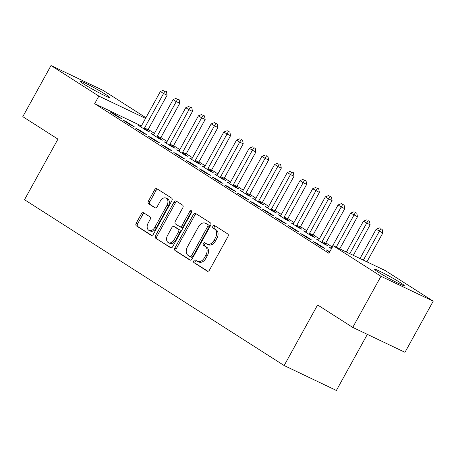<?xml version="1.0" encoding="UTF-8"?>
<svg xmlns="http://www.w3.org/2000/svg" width="456" height="456" viewBox="0 0 456 456"><rect width="100%" height="100%" fill="white"/><g stroke="black" fill="none" stroke-linecap="round" stroke-linejoin="round"><path stroke-width="0.68" d="M193.834 260.803A1.488 1.032 -64.5 0 0 193.988 262.662L207.224 271.115A2.126 1.471 -64.5 0 0 207.332 271.177A2.126 1.471 -64.5 0 0 209.492 270.055L227.96 236.601A2.126 1.471 -64.5 0 0 227.743 233.945L214.508 225.492A1.488 1.032 -64.5 0 0 214.428 225.452A1.488 1.032 -64.5 0 0 212.918 226.239A1.488 1.032 -64.5 0 0 213.072 228.097L214.782 229.186A6.806 4.708 -64.5 0 1 215.488 237.684L213.95 240.472A6.806 4.708 -64.5 0 1 207.03 244.068A6.806 4.708 -64.5 0 1 206.676 243.869L204.966 242.774A1.488 1.032 -64.5 0 0 204.886 242.734A1.488 1.032 -64.5 0 0 203.376 243.521A1.488 1.032 -64.5 0 0 203.53 245.379L205.24 246.474A6.806 4.708 -64.5 0 1 205.947 254.967L204.408 257.754A6.806 4.708 -64.5 0 1 197.488 261.351A6.806 4.708 -64.5 0 1 197.135 261.157L195.424 260.062A1.488 1.032 -64.5 0 0 195.345 260.017A1.488 1.032 -64.5 0 0 193.834 260.803M196.314 260.632A1.488 1.032 -64.5 0 0 195.242 261.482A1.488 1.032 -64.5 0 0 195.396 263.34L207.833 271.28M215.397 226.062A1.488 1.032 -64.5 0 0 214.326 226.911A1.488 1.032 -64.5 0 0 214.48 228.769L216.195 229.864L214.782 229.186M205.855 243.344A1.488 1.032 -64.5 0 0 204.784 244.194A1.488 1.032 -64.5 0 0 204.938 246.052L206.653 247.146L205.24 246.474M105.786 94.523A16.9 1.043 -151.1 0 1 109.571 97.436A16.9 1.043 -151.1 0 1 99.841 93.172A16.9 1.043 -151.1 0 1 83.767 84.018A16.9 1.043 -151.1 0 1 79.977 81.1A16.9 1.043 -151.1 0 1 89.712 85.369A16.9 1.043 -151.1 0 1 105.786 94.523M400.453 282.72A16.9 1.043 -151.1 0 1 404.244 285.633A16.9 1.043 -151.1 0 1 394.508 281.363A16.9 1.043 -151.1 0 1 378.434 272.215A16.9 1.043 -151.1 0 1 374.65 269.296A16.9 1.043 -151.1 0 1 384.38 273.566A16.9 1.043 -151.1 0 1 400.453 282.72M143.64 212.787A2.126 1.471 -64.5 0 0 143.532 212.724A2.126 1.471 -64.5 0 0 141.371 213.847L136.19 223.235A2.126 1.471 -64.5 0 0 136.407 225.891L151.107 235.279A2.126 1.471 -64.5 0 0 151.215 235.336A2.126 1.471 -64.5 0 0 153.376 234.213L171.844 200.76A2.126 1.471 -64.5 0 0 171.627 198.103L156.927 188.716A2.126 1.471 -64.5 0 0 156.818 188.659A2.126 1.471 -64.5 0 0 154.652 189.781L148.394 201.119A2.126 1.471 -64.5 0 0 148.616 203.775L154.909 207.788A2.126 1.471 -64.5 0 0 155.017 207.85A2.126 1.471 -64.5 0 0 157.177 206.728L160.284 201.107A5.689 3.939 -64.5 0 1 166.064 198.098A5.689 3.939 -64.5 0 1 166.947 205.36L154.789 227.384A5.689 3.939 -64.5 0 1 149.004 230.394A5.689 3.939 -64.5 0 1 148.126 223.126L150.149 219.456A2.126 1.471 -64.5 0 0 149.933 216.805L143.64 212.787M144.164 129.065L144.244 128.734A2.166 1.499 115.5 0 1 144.541 127.971L163.567 93.508L160.392 91.485L141.371 125.947L94.683 103.677L328.947 253.291L333.131 245.716L385.36 270.636L433.2 301.188L380.971 276.273L333.131 245.716M94.683 103.677L98.866 96.102L51.021 65.544L103.25 90.465L145.914 117.711M433.2 301.188L404.979 352.311L352.75 327.397L317.598 304.944L284.151 365.535L24.504 199.711L57.952 139.12L22.8 116.668L51.021 65.544M352.75 327.397L380.971 276.273M174.927 247.978A2.126 1.471 -64.5 0 0 175.144 250.629L189.844 260.017A2.126 1.471 -64.5 0 0 189.952 260.08A2.126 1.471 -64.5 0 0 192.118 258.957L210.586 225.503A2.126 1.471 -64.5 0 0 210.364 222.847L195.664 213.459A2.126 1.471 -64.5 0 0 195.556 213.397A2.126 1.471 -64.5 0 0 193.395 214.525L174.927 247.978L176.341 248.651A2.126 1.471 -64.5 0 0 176.557 251.307L190.454 260.182M170.476 247.648L155.775 238.26A2.126 1.471 -64.5 0 1 155.559 235.604L174.027 202.15A2.126 1.471 -64.5 0 1 176.187 201.028A2.126 1.471 -64.5 0 1 176.295 201.09L182.588 205.109A2.126 1.471 -64.5 0 1 182.805 207.759L175.315 221.331A2.126 1.471 -64.5 0 0 175.537 223.981L179.71 226.649A2.126 1.471 -64.5 0 0 179.818 226.706A2.126 1.471 -64.5 0 0 181.984 225.583L189.776 211.459A1.488 1.032 -64.5 0 1 191.292 210.672A1.488 1.032 -64.5 0 1 191.52 212.576L172.744 246.582A2.126 1.471 -64.5 0 1 170.584 247.711A2.126 1.471 -64.5 0 1 170.476 247.648L170.704 247.756M284.151 365.535L336.38 390.456L367.342 334.362M126.591 121.832L123.063 120.15L130.678 125.012L134.206 126.694L126.591 121.832L126.363 122.254M156.858 137.165L156.932 136.84A2.166 1.499 115.5 0 1 157.234 136.076L176.255 101.614L173.086 99.59L154.06 134.053A2.166 1.499 115.5 0 1 153.581 134.697L151.295 133.614L158.91 138.481L162.439 140.163L160.387 138.852M151.973 138.043L148.445 136.355L156.06 141.218L159.589 142.905L151.973 138.043L151.74 138.464M182.235 153.376L182.315 153.051A2.166 1.499 115.5 0 1 182.617 152.287L201.637 117.825L198.463 115.801L179.442 150.258A2.166 1.499 115.5 0 1 178.957 150.907L176.677 149.825L184.292 154.687L187.821 156.374L185.769 155.063M177.355 154.253L173.827 152.566L181.442 157.428L184.971 159.115L177.355 154.253L177.122 154.675M207.617 169.586L207.697 169.261A2.166 1.499 115.5 0 1 207.993 168.498L227.02 134.035L223.845 132.006L204.824 166.469A2.166 1.499 115.5 0 1 204.339 167.118L202.059 166.035L209.674 170.897L213.203 172.585L211.145 171.268M202.738 170.458L199.209 168.777L206.819 173.639L210.347 175.326L202.738 170.458L202.504 170.88M232.999 185.797L233.079 185.472A2.166 1.499 115.5 0 1 233.375 184.703L252.402 150.246L249.227 148.217L230.206 182.679A2.166 1.499 115.5 0 1 229.721 183.329L227.441 182.246L235.051 187.108L238.579 188.79L236.527 187.479M228.114 186.669L224.586 184.988L232.201 189.85L235.729 191.531L228.114 186.669L227.886 187.091M258.381 202.008L258.455 201.683A2.166 1.499 115.5 0 1 258.757 200.914L277.778 166.451L274.609 164.428L255.582 198.89A2.166 1.499 115.5 0 1 255.103 199.54L252.818 198.457L260.433 203.319L263.961 205L261.909 203.69M253.496 202.88L249.968 201.199L257.583 206.061L261.111 207.742L253.496 202.88L253.262 203.302M283.757 218.219L283.837 217.888A2.166 1.499 115.5 0 1 284.139 217.124L303.16 182.662L299.985 180.639L280.964 215.101A2.166 1.499 115.5 0 1 280.48 215.745L278.2 214.668L285.815 219.53L289.343 221.211L287.291 219.9M278.878 219.091L275.35 217.404L282.965 222.271L286.493 223.953L278.878 219.091L278.644 219.513M309.139 234.424L309.219 234.099A2.166 1.499 115.5 0 1 309.516 233.335L328.542 198.873L325.367 196.85L306.346 231.306A2.166 1.499 115.5 0 1 305.862 231.956L303.582 230.873L311.197 235.741L314.725 237.422L312.668 236.111M304.26 235.302L300.732 233.614L308.341 238.477L311.875 240.164L304.26 235.302L304.027 235.723M331.483 248.697L328.964 247.084L331.238 248.172M329.62 252.071L326.108 249.825L329.637 251.507L329.409 251.929M332.088 246.861L325.869 242.883M319.399 238.756L313.181 234.783M306.711 230.65L300.487 226.678M294.017 222.545L287.799 218.572M281.329 214.44L275.105 210.467M268.641 206.334L262.417 202.361M255.947 198.229L249.728 194.256M243.259 190.123L237.034 186.151M230.565 182.018L224.346 178.045M217.877 173.913L211.658 169.94M205.189 165.807L198.964 161.834M192.495 157.708L186.276 153.729M179.806 149.602L173.582 145.624M167.118 141.497L160.894 137.524M154.424 133.391L148.206 129.418M316.948 243.407L313.42 241.72L321.035 246.582L324.564 248.269L316.948 243.407L316.715 243.829M321.833 242.529L321.907 242.204A2.166 1.499 115.5 0 1 322.21 241.441L341.23 206.978L338.061 204.955L319.035 239.411A2.166 1.499 115.5 0 1 318.556 240.061L316.27 238.978L323.885 243.84L327.414 245.527L325.362 244.216M291.566 227.196L288.038 225.509L295.653 230.377L299.182 232.058L291.566 227.196L291.333 227.618M293.168 223.856L290.888 222.767L298.503 227.635L302.032 229.317L299.98 228.006M266.19 210.985L262.656 209.304L270.271 214.166L273.799 215.848L266.19 210.985L265.956 211.407M271.069 210.113L271.149 209.783A2.166 1.499 115.5 0 1 271.445 209.019L290.472 174.557L287.297 172.533L268.276 206.995A2.166 1.499 115.5 0 1 267.792 207.64L265.512 206.562L273.121 211.424L276.655 213.106L274.597 211.795M240.808 194.775L237.28 193.093L244.895 197.955L248.423 199.637L240.808 194.775L240.574 195.196M245.687 193.903L245.767 193.578A2.166 1.499 115.5 0 1 246.063 192.808L265.09 158.352L261.915 156.322L242.894 190.785A2.166 1.499 115.5 0 1 242.41 191.434L240.13 190.351L247.745 195.214L251.273 196.895L249.215 195.584M215.426 178.564L211.897 176.882L219.513 181.744L223.041 183.426L215.426 178.564L215.192 178.986M220.311 177.692L220.385 177.367A2.166 1.499 115.5 0 1 220.687 176.603L239.708 142.141L236.539 140.112L217.512 174.574A2.166 1.499 115.5 0 1 217.033 175.224L214.747 174.141L222.363 179.003L225.891 180.684L223.839 179.373M190.044 162.353L186.515 160.672L194.131 165.534L197.659 167.221L190.044 162.353L189.81 162.775M191.645 159.019L189.365 157.93L196.981 162.792L200.509 164.479L198.457 163.168M164.667 146.148L161.133 144.461L168.748 149.323L172.277 151.01L164.667 146.148L164.434 146.57M169.546 145.27L169.626 144.945A2.166 1.499 115.5 0 1 169.923 144.181L188.949 109.719L185.774 107.696L166.754 142.152A2.166 1.499 115.5 0 1 166.269 142.802L163.989 141.719L171.599 146.581L175.132 148.268L173.075 146.957M139.285 129.937L135.757 128.25L143.366 133.118L146.9 134.799L139.285 129.937L139.051 130.359M141.371 125.947A2.166 1.499 115.5 0 1 140.887 126.591L138.607 125.514L146.222 130.376L149.75 132.058L147.693 130.747M113.903 113.726L110.375 112.045L117.99 116.907L121.518 118.588L113.903 113.726L113.669 114.148M145.549 118.372L98.866 96.102M197.488 261.351L198.901 262.023A6.806 4.708 -64.5 0 0 205.816 258.427L204.408 257.754M206.653 247.146A6.806 4.708 -64.5 0 1 207.355 255.639L205.816 258.427M207.03 244.068L208.443 244.741A6.806 4.708 -64.5 0 0 215.357 241.144L213.95 240.472M216.195 229.864A6.806 4.708 -64.5 0 1 216.896 238.357L215.357 241.144M196.468 213.972A2.126 1.471 -64.5 0 0 194.809 215.198L176.341 248.651M189.913 256.54A1.488 1.032 -64.5 0 0 189.987 256.585A1.488 1.032 -64.5 0 0 191.503 255.799L207.714 226.432A1.488 1.032 -64.5 0 0 207.56 224.574L205.753 223.423A6.806 4.708 -64.5 0 0 205.399 223.223A6.806 4.708 -64.5 0 0 198.485 226.82L187.405 246.895A6.806 4.708 -64.5 0 0 188.106 255.388L189.913 256.54M190.072 256.62L191.32 257.212A1.488 1.032 -64.5 0 0 191.4 257.258A1.488 1.032 -64.5 0 0 192.911 256.471L191.503 255.799M205.399 223.223L206.813 223.896A6.806 4.708 -64.5 0 1 207.166 224.095L208.968 225.247A1.488 1.032 -64.5 0 1 209.122 227.105L192.911 256.471M171.085 247.807L155.775 238.26M177.099 201.598A2.126 1.471 -64.5 0 0 175.435 202.823L156.967 236.282A2.126 1.471 -64.5 0 0 157.189 238.933M181.123 227.322A2.126 1.471 -64.5 0 0 181.231 227.384A2.126 1.471 -64.5 0 0 183.392 226.256L191.189 212.131L189.776 211.459M191.776 211.476A1.488 1.032 -64.5 0 0 191.189 212.131M167.546 235.404A5.689 3.939 -64.5 0 0 168.429 242.672A5.689 3.939 -64.5 0 0 174.209 239.662L178.495 231.904A2.126 1.471 -64.5 0 0 178.273 229.248L174.101 226.586A2.126 1.471 -64.5 0 0 173.992 226.524A2.126 1.471 -64.5 0 0 171.826 227.647L167.546 235.404M168.429 242.672L169.837 243.344A5.689 3.939 -64.5 0 0 175.623 240.335L174.209 239.662M175.286 227.151A2.126 1.471 -64.5 0 1 175.4 227.196A2.126 1.471 -64.5 0 1 175.514 227.259L179.687 229.921A2.126 1.471 -64.5 0 1 179.903 232.577L175.623 240.335M149.004 230.394L150.417 231.067A5.689 3.939 -64.5 0 0 156.197 228.057L154.789 227.384M166.064 198.098L167.477 198.77A5.689 3.939 -64.5 0 1 168.355 206.032L156.197 228.057M157.725 189.229A2.126 1.471 -64.5 0 0 156.066 190.454L149.807 201.791A2.126 1.471 -64.5 0 0 150.03 204.448L155.519 207.953M144.438 213.3A2.126 1.471 -64.5 0 0 142.779 214.525L137.598 223.907A2.126 1.471 -64.5 0 0 137.82 226.564L151.717 235.438M366.903 261.829L382.829 232.976L376.132 229.265L359.978 258.529M363.375 260.148L380.766 228.73L382.179 229.402L380.766 228.73M376.132 229.265L379.5 227.92M382.179 229.402L382.829 232.976M353.315 255.349L370.141 224.871L363.438 221.16L346.389 252.043M349.786 253.667L368.077 220.624L369.491 221.297L368.077 220.624M363.438 221.16L366.806 219.815M369.491 221.297L370.141 224.871M339.731 248.868L357.453 216.765L350.749 213.055L331.729 247.517A2.166 1.499 115.5 0 1 331.244 248.167L331.016 248.395M336.203 247.186L355.389 212.519L356.797 213.191L355.389 212.519M350.749 213.055L354.118 211.709M356.797 213.191L357.453 216.765M325.288 244.513L325.442 243.886A2.166 1.499 115.5 0 1 325.738 243.122L344.759 208.66L341.23 206.978L342.695 204.413L344.109 205.086L342.695 204.413M338.061 204.955L341.43 203.604M344.109 205.086L344.759 208.66M312.599 236.407L312.748 235.786A2.166 1.499 115.5 0 1 313.044 235.017L332.071 200.554L328.542 198.873L330.007 196.308L331.421 196.981L330.007 196.308M325.367 196.85L328.736 195.499M331.421 196.981L332.071 200.554M299.905 228.302L300.059 227.681A2.166 1.499 115.5 0 1 300.356 226.911L319.382 192.455L312.679 188.744L293.653 223.206A2.166 1.499 115.5 0 1 293.174 223.85L292.946 224.084M296.451 226.319L296.531 225.994A2.166 1.499 115.5 0 1 296.827 225.23L317.319 188.203L318.727 188.875L317.319 188.203M312.679 188.744L316.048 187.393M318.727 188.875L319.382 192.455M287.217 220.197L287.365 219.575A2.166 1.499 115.5 0 1 287.668 218.806L306.688 184.349L303.16 182.662L304.625 180.097L306.039 180.775L304.625 180.097M299.985 180.639L303.36 179.288M306.039 180.775L306.688 184.349M274.529 212.091L274.677 211.47A2.166 1.499 115.5 0 1 274.974 210.706L294 176.244L290.472 174.557L291.937 171.997L293.35 172.67L291.937 171.997M287.297 172.533L290.666 171.182M293.35 172.67L294 176.244M261.835 203.986L261.989 203.365A2.166 1.499 115.5 0 1 262.285 202.601L281.306 168.139L277.778 166.451L279.243 163.892L280.657 164.565L279.243 163.892M274.609 164.428L277.978 163.077M280.657 164.565L281.306 168.139M249.147 195.88L249.295 195.259A2.166 1.499 115.5 0 1 249.597 194.495L268.618 160.033L265.09 158.352L266.555 155.787L267.968 156.459L266.555 155.787M261.915 156.322L265.284 154.972M267.968 156.459L268.618 160.033M236.459 187.775L236.607 187.154A2.166 1.499 115.5 0 1 236.903 186.39L255.93 151.928L252.402 150.246L253.867 147.681L255.274 148.354L253.867 147.681M249.227 148.217L252.595 146.872M255.274 148.354L255.93 151.928M223.765 179.675L223.913 179.048A2.166 1.499 115.5 0 1 224.215 178.285L243.236 143.822L239.708 142.141L241.173 139.576L242.586 140.249L241.173 139.576M236.539 140.112L239.907 138.766M242.586 140.249L243.236 143.822M211.077 171.57L211.225 170.943A2.166 1.499 115.5 0 1 211.521 170.179L230.548 135.717L227.02 134.035L228.484 131.47L229.898 132.143L228.484 131.47M223.845 132.006L227.213 130.661M229.898 132.143L230.548 135.717M198.383 163.465L198.537 162.838A2.166 1.499 115.5 0 1 198.833 162.074L217.86 127.612L211.156 123.901L192.13 158.363A2.166 1.499 115.5 0 1 191.651 159.013L191.423 159.241M194.929 161.481L195.008 161.156A2.166 1.499 115.5 0 1 195.305 160.392L215.796 123.365L217.204 124.038L215.796 123.365M211.156 123.901L214.525 122.556M217.204 124.038L217.86 127.612M185.695 155.359L185.843 154.732A2.166 1.499 115.5 0 1 186.145 153.968L205.166 119.506L201.637 117.825L203.102 115.26L204.516 115.932L203.102 115.26M198.463 115.801L201.837 114.45M204.516 115.932L205.166 119.506M173.006 147.254L173.155 146.632A2.166 1.499 115.5 0 1 173.451 145.863L192.478 111.401L188.949 109.719L190.414 107.154L191.822 107.827L190.414 107.154M185.774 107.696L189.143 106.345M191.822 107.827L192.478 111.401M160.312 139.148L160.466 138.527A2.166 1.499 115.5 0 1 160.763 137.758L179.784 103.301L176.255 101.614L177.72 99.049L179.134 99.721L177.72 99.049M173.086 99.59L176.455 98.239M179.134 99.721L179.784 103.301M147.624 131.043L147.772 130.422A2.166 1.499 115.5 0 1 148.075 129.652L167.095 95.196L163.567 93.508L165.032 90.944L166.446 91.622L165.032 90.944M160.392 91.485L163.761 90.134M166.446 91.622L167.095 95.196M195.396 263.34L193.988 262.662M214.48 228.769L213.072 228.097M204.938 246.052L203.53 245.379M207.355 255.639L205.947 254.967M216.896 238.357L215.488 237.684M194.809 215.198L193.395 214.525M176.557 251.307L175.144 250.629M209.122 227.105L207.714 226.432M208.968 225.247L207.56 224.574M207.166 224.095L205.753 223.423M156.967 236.282L155.559 235.604M175.435 202.823L174.027 202.15M183.392 226.256L181.984 225.583M179.903 232.577L178.495 231.904M179.687 229.921L178.273 229.248M175.514 227.259L174.101 226.586M168.355 206.032L166.947 205.36M150.03 204.448L148.616 203.775M149.807 201.791L148.394 201.119M156.066 190.454L154.652 189.781M137.82 226.564L136.407 225.891M137.598 223.907L136.19 223.235M142.779 214.525L141.371 213.847M325.442 243.886L321.907 242.204M325.738 243.122L322.21 241.441M312.748 235.786L309.219 234.099M313.044 235.017L309.516 233.335M300.059 227.681L296.531 225.994M300.356 226.911L296.827 225.23M287.365 219.575L283.837 217.888M287.668 218.806L284.139 217.124M274.677 211.47L271.149 209.783M274.974 210.706L271.445 209.019M261.989 203.365L258.455 201.683M262.285 202.601L258.757 200.914M249.295 195.259L245.767 193.578M249.597 194.495L246.063 192.808M236.607 187.154L233.079 185.472M236.903 186.39L233.375 184.703M223.913 179.048L220.385 177.367M224.215 178.285L220.687 176.603M211.225 170.943L207.697 169.261M211.521 170.179L207.993 168.498M198.537 162.838L195.008 161.156M198.833 162.074L195.305 160.392M185.843 154.732L182.315 153.051M186.145 153.968L182.617 152.287M173.155 146.632L169.626 144.945M173.451 145.863L169.923 144.181M160.466 138.527L156.932 136.84M160.763 137.758L157.234 136.076M147.772 130.422L144.244 128.734M148.075 129.652L144.541 127.971M191.4 257.258L189.987 256.585M181.231 227.384L179.818 226.706M175.4 227.196L173.992 226.524"/></g></svg>
